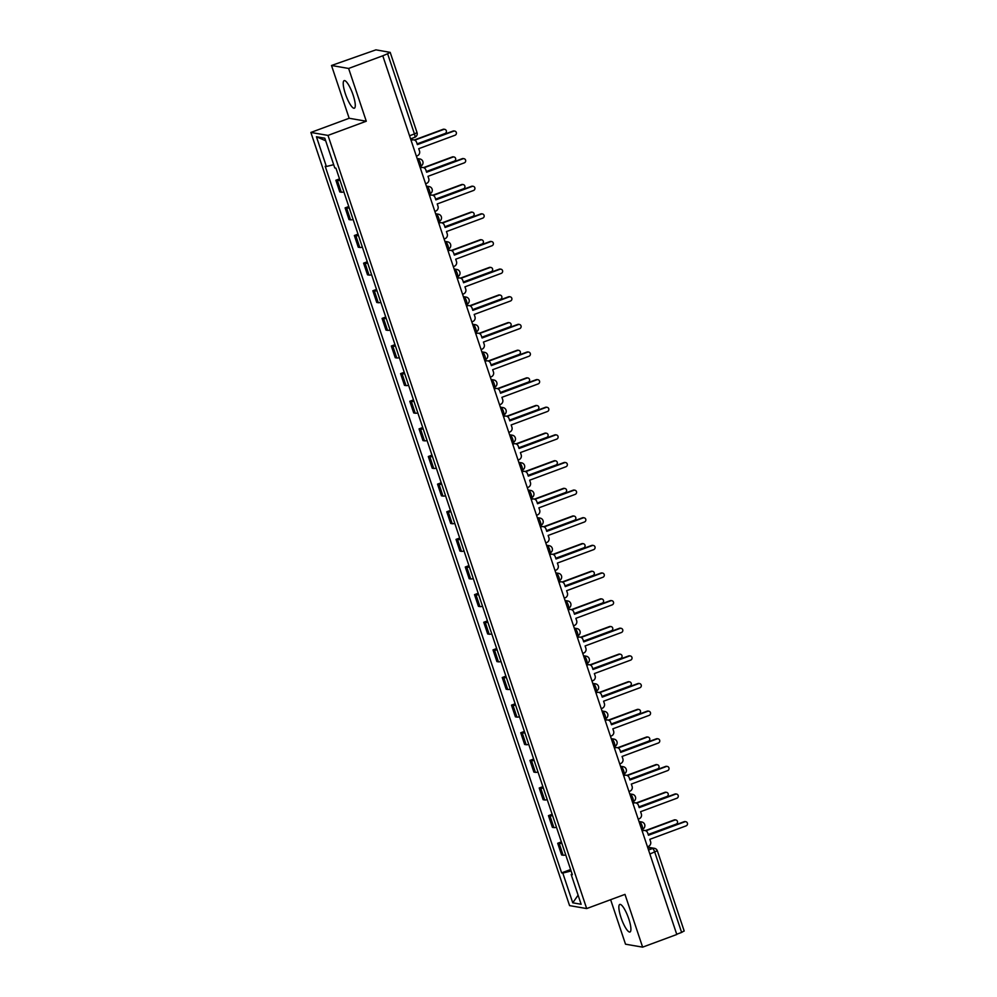 <?xml version="1.0" encoding="UTF-8"?>
<svg xmlns="http://www.w3.org/2000/svg" width="997" height="997" viewBox="0 0 997 997"><rect width="100%" height="100%" fill="white"/><g stroke="black" fill="none" stroke-linecap="round" stroke-linejoin="round"><path stroke-width="1.5" d="M628.783 918.898A14.693 3.452 -110.3 0 0 619.785 904.441A14.693 3.452 -110.3 0 0 620.994 917.552A14.693 3.452 -110.3 0 0 629.992 931.996A14.693 3.452 -110.3 0 0 628.783 918.898M353.137 95.089A14.693 3.452 -110.3 0 0 344.139 80.645A14.693 3.452 -110.3 0 0 345.361 93.755A14.693 3.452 -110.3 0 0 354.359 108.199A14.693 3.452 -110.3 0 0 353.137 95.089M610.625 899.693L625.518 944.196L642.629 947.15L676.801 934.488L382.786 55.795L348.626 68.457L331.502 65.49L349.162 118.269L310.877 132.451L569.574 905.612L586.685 908.566L328.001 135.405L366.285 121.223L348.626 68.457M331.502 65.49L375.919 49.85L390.188 52.367L417.033 132.589L414.453 133.947L387.621 53.738L390.188 52.367M642.629 947.15L624.982 894.384L586.685 908.566M684.054 930.986L681.624 932.432L654.78 852.211A3.764 0.885 -110.3 0 0 652.599 848.497L647.751 847.662M676.714 934.251L681.624 932.432M387.621 53.738L382.786 55.795M339.989 180.258A8.661 1.134 161.5 0 1 337.385 180.532L335.864 180.258L339.778 191.947L341.298 192.209A8.661 1.134 -18.5 0 0 343.903 191.947M339.541 178.899L335.864 180.258M349.237 207.875A8.661 1.134 161.5 0 1 346.632 208.149L345.112 207.887L349.012 219.577L350.533 219.839A8.661 1.134 -18.5 0 0 353.137 219.564M348.776 206.529L345.112 207.887M358.471 235.504A8.661 1.134 161.5 0 1 355.867 235.778L354.346 235.516L358.259 247.206L359.78 247.468A8.661 1.134 -18.5 0 0 362.385 247.194M358.023 234.158L354.346 235.516M367.719 263.133A8.661 1.134 161.5 0 1 365.114 263.407L363.593 263.146L367.507 274.823L369.027 275.085A8.661 1.134 -18.5 0 0 371.632 274.823M367.27 261.775L363.593 263.146M376.966 290.75A8.661 1.134 161.5 0 1 374.361 291.024L372.841 290.763L376.741 302.452L378.274 302.714A8.661 1.134 -18.5 0 0 380.879 302.44M376.505 289.404L372.841 290.763M386.2 318.379A8.661 1.134 161.5 0 1 383.596 318.654L382.075 318.392L385.989 330.082L387.509 330.343A8.661 1.134 -18.5 0 0 390.114 330.069M385.752 317.034L382.075 318.392M395.448 346.009A8.661 1.134 161.5 0 1 392.843 346.283L391.323 346.021L395.236 357.699L396.756 357.96A8.661 1.134 -18.5 0 0 399.361 357.699M394.999 344.65L391.323 346.021M404.695 373.626A8.661 1.134 161.5 0 1 402.09 373.9L400.57 373.638L404.47 385.328L406.003 385.59A8.661 1.134 -18.5 0 0 408.608 385.316M404.246 372.28L400.57 373.638M413.929 401.255A8.661 1.134 161.5 0 1 411.337 401.529L409.804 401.268L413.718 412.957L415.238 413.219A8.661 1.134 -18.5 0 0 417.843 412.945M413.481 399.909L409.804 401.268M423.177 428.884A8.661 1.134 161.5 0 1 420.572 429.159L419.052 428.897L422.965 440.574L424.485 440.836A8.661 1.134 -18.5 0 0 427.09 440.574M422.728 427.526L419.052 428.897M432.424 456.501A8.661 1.134 161.5 0 1 429.819 456.776L428.299 456.514L432.212 468.204L433.732 468.465A8.661 1.134 -18.5 0 0 436.337 468.191M431.975 455.155L428.299 456.514M441.671 484.131A8.661 1.134 161.5 0 1 439.066 484.405L437.533 484.143L441.447 495.833L442.967 496.095A8.661 1.134 -18.5 0 0 445.572 495.821M441.21 482.785L437.533 484.143M450.906 511.76A8.661 1.134 161.5 0 1 448.301 512.034L446.781 511.773L450.694 523.45L452.214 523.724A8.661 1.134 -18.5 0 0 454.819 523.45M450.457 510.402L446.781 511.773M460.153 539.389A8.661 1.134 161.5 0 1 457.548 539.651L456.028 539.389L459.941 551.079L461.461 551.341A8.661 1.134 -18.5 0 0 464.066 551.067M459.704 538.031L456.028 539.389M469.4 567.006A8.661 1.134 161.5 0 1 466.795 567.281L465.275 567.019L469.176 578.709L470.696 578.97A8.661 1.134 -18.5 0 0 473.301 578.696M468.939 565.66L465.275 567.019M478.635 594.636A8.661 1.134 161.5 0 1 476.03 594.91L474.51 594.648L478.423 606.326L479.943 606.6A8.661 1.134 -18.5 0 0 482.548 606.326M478.186 593.277L474.51 594.648M487.882 622.265A8.661 1.134 161.5 0 1 485.277 622.527L483.757 622.265L487.67 633.955L489.191 634.217A8.661 1.134 -18.5 0 0 491.795 633.942M487.433 620.907L483.757 622.265M497.129 649.882A8.661 1.134 161.5 0 1 494.524 650.156L493.004 649.894L496.905 661.584L498.438 661.846A8.661 1.134 -18.5 0 0 501.03 661.572M496.668 648.536L493.004 649.894M506.364 677.511A8.661 1.134 161.5 0 1 503.759 677.786L502.239 677.524L506.152 689.201L507.672 689.475A8.661 1.134 -18.5 0 0 510.277 689.201M505.915 676.153L502.239 677.524M515.611 705.141A8.661 1.134 161.5 0 1 513.006 705.402L511.486 705.141L515.399 716.831L516.92 717.092A8.661 1.134 -18.5 0 0 519.524 716.818M515.162 703.782L511.486 705.141M524.858 732.758A8.661 1.134 161.5 0 1 522.254 733.032L520.733 732.77L524.634 744.46L526.167 744.722A8.661 1.134 -18.5 0 0 528.771 744.447M524.397 731.412L520.733 732.77M534.093 760.387A8.661 1.134 161.5 0 1 531.501 760.661L529.968 760.399L533.881 772.089L535.401 772.351A8.661 1.134 -18.5 0 0 538.006 772.077M533.644 759.029L529.968 760.399M543.34 788.016A8.661 1.134 161.5 0 1 540.735 788.278L539.215 788.016L543.128 799.706L544.649 799.968A8.661 1.134 -18.5 0 0 547.253 799.694M542.891 786.658L539.215 788.016M552.587 815.633A8.661 1.134 161.5 0 1 549.983 815.907L548.462 815.646L552.375 827.336L553.896 827.597A8.661 1.134 -18.5 0 0 556.5 827.323M552.139 814.287L548.462 815.646M561.834 843.263A8.661 1.134 161.5 0 1 559.23 843.537L557.697 843.275L561.61 854.965L563.131 855.227A8.661 1.134 -18.5 0 0 565.735 854.952M561.373 841.904L557.697 843.275M333.671 164.692L326.38 166.499L316.423 136.751L324.81 138.197L334.768 167.945L335.939 168.157L572.353 874.718L571.181 874.519L581.139 904.267L572.752 902.821L562.794 873.073L571.107 871.004M326.38 166.499L325.209 166.3L561.623 872.874L562.794 873.073M310.877 132.451L328.001 135.405M349.162 118.269L366.285 121.223M570.62 869.534L561.623 872.874M572.104 873.97L571.181 874.519M316.423 136.751L325.67 140.764M578.098 895.181L572.752 902.821M416.372 156.13L417.257 155.806A3.764 3.627 99.8 0 0 419.5 150.996L418.728 148.69L455.043 135.231A2.168 2.081 99.8 0 0 454.732 131.068A2.168 2.081 99.8 0 0 453.685 131.168L417.369 144.615L416.596 142.322A3.764 3.627 99.8 0 0 411.973 140.054L411.325 139.941A3.764 3.627 -80.2 0 1 413.157 139.767L413.805 139.879M417.257 144.303L453.037 131.056A2.168 2.081 -80.2 0 1 454.084 130.956L454.732 131.068M411.088 140.378L411.973 140.054M417.12 143.867L445.061 133.511A2.168 2.081 99.8 0 0 444.749 129.348A2.168 2.081 99.8 0 0 443.702 129.436L414.727 140.178M414.278 139.991L443.054 129.323A2.168 2.081 -80.2 0 1 444.101 129.236L444.749 129.348M425.607 183.76L426.492 183.436A3.764 3.627 99.8 0 0 428.747 178.625L427.975 176.319L464.29 162.86A2.168 2.081 99.8 0 0 463.979 158.685A2.168 2.081 99.8 0 0 462.92 158.785L426.616 172.244L425.844 169.939A3.764 3.627 99.8 0 0 421.22 167.67L420.572 167.558A3.764 3.627 -80.2 0 1 422.404 167.396L423.052 167.496M426.504 171.933L462.272 158.673A2.168 2.081 -80.2 0 1 463.331 158.573L463.979 158.685M420.335 168.007L421.22 167.67M434.854 211.389L435.739 211.065A3.764 3.627 99.8 0 0 437.982 206.242L437.222 203.949L473.525 190.489A2.168 2.081 99.8 0 0 473.214 186.314A2.168 2.081 99.8 0 0 472.167 186.414L435.851 199.874L435.078 197.568A3.764 3.627 99.8 0 0 430.467 195.3L429.819 195.188A3.764 3.627 -80.2 0 1 431.639 195.013L432.287 195.125M435.751 199.562L471.519 186.302A2.168 2.081 -80.2 0 1 472.566 186.202L473.214 186.314M429.582 195.624L430.467 195.3M426.355 171.496L454.308 161.14A2.168 2.081 99.8 0 0 453.996 156.965A2.168 2.081 99.8 0 0 452.937 157.065L423.974 167.795M423.513 167.621L452.289 156.953A2.168 2.081 -80.2 0 1 453.336 156.853L453.996 156.965M435.602 199.113L463.543 188.769A2.168 2.081 99.8 0 0 463.231 184.595A2.168 2.081 99.8 0 0 462.184 184.694L433.221 195.424M432.76 195.238L461.536 184.582A2.168 2.081 -80.2 0 1 462.583 184.482L463.231 184.595M444.101 239.018L444.986 238.682A3.764 3.627 99.8 0 0 447.229 233.871L446.457 231.566L482.772 218.119A2.168 2.081 99.8 0 0 482.461 213.944A2.168 2.081 99.8 0 0 481.414 214.043L445.098 227.49L444.326 225.197A3.764 3.627 99.8 0 0 439.714 222.929L439.054 222.817A3.764 3.627 -80.2 0 1 440.886 222.643L441.534 222.755M444.998 227.179L480.766 213.931A2.168 2.081 -80.2 0 1 481.813 213.832L482.461 213.944M438.817 223.253L439.714 222.929M453.336 266.635L454.221 266.311A3.764 3.627 99.8 0 0 456.476 261.501L455.704 259.195L492.02 245.736A2.168 2.081 99.8 0 0 491.708 241.573A2.168 2.081 99.8 0 0 490.649 241.66L454.345 255.12L453.573 252.814A3.764 3.627 99.8 0 0 448.949 250.546L448.301 250.434A3.764 3.627 -80.2 0 1 450.133 250.272L450.781 250.384M454.233 254.808L490.001 241.548A2.168 2.081 -80.2 0 1 491.06 241.461L491.708 241.573M448.064 250.883L448.949 250.546M462.583 294.265L463.468 293.941A3.764 3.627 99.8 0 0 465.724 289.118L464.951 286.824L501.254 273.365A2.168 2.081 99.8 0 0 500.943 269.19A2.168 2.081 99.8 0 0 499.896 269.29L463.58 282.749L462.82 280.444A3.764 3.627 99.8 0 0 458.196 278.175L457.548 278.063A3.764 3.627 -80.2 0 1 459.368 277.889L460.016 278.001M463.48 282.438L499.248 269.178A2.168 2.081 -80.2 0 1 500.295 269.078L500.943 269.19M457.311 278.499L458.196 278.175M444.849 226.743L472.79 216.386A2.168 2.081 99.8 0 0 472.478 212.224A2.168 2.081 99.8 0 0 471.431 212.311L442.456 223.054M442.007 222.867L470.783 212.199A2.168 2.081 -80.2 0 1 471.83 212.112L472.478 212.224M454.096 254.372L482.037 244.016A2.168 2.081 99.8 0 0 481.725 239.841A2.168 2.081 99.8 0 0 480.666 239.941L451.703 250.671M451.242 250.496L480.018 239.828A2.168 2.081 -80.2 0 1 481.077 239.729L481.725 239.841M463.331 281.989L491.272 271.645A2.168 2.081 99.8 0 0 490.96 267.47A2.168 2.081 99.8 0 0 489.913 267.57L460.95 278.3M460.489 278.113L489.265 267.458A2.168 2.081 -80.2 0 1 490.312 267.358L490.96 267.47M471.83 321.894L472.715 321.557A3.764 3.627 99.8 0 0 474.958 316.747L474.186 314.441L510.501 300.994A2.168 2.081 99.8 0 0 510.19 296.819A2.168 2.081 99.8 0 0 509.143 296.919L472.827 310.366L472.055 308.073A3.764 3.627 99.8 0 0 467.443 305.805L466.795 305.693A3.764 3.627 -80.2 0 1 468.615 305.518L469.263 305.63M472.728 310.055L508.495 296.807A2.168 2.081 -80.2 0 1 509.542 296.707L510.19 296.819M466.559 306.129L467.443 305.805M472.578 309.618L500.519 299.262A2.168 2.081 99.8 0 0 500.207 295.1A2.168 2.081 99.8 0 0 499.161 295.187L470.185 305.929M469.737 305.743L498.512 295.075A2.168 2.081 -80.2 0 1 499.559 294.987L500.207 295.1M481.065 349.511L481.95 349.187A3.764 3.627 99.8 0 0 484.206 344.376L483.433 342.071L519.749 328.611A2.168 2.081 99.8 0 0 519.437 324.449A2.168 2.081 99.8 0 0 518.39 324.536L482.074 337.995L481.302 335.69A3.764 3.627 99.8 0 0 476.678 333.422L476.03 333.31A3.764 3.627 -80.2 0 1 477.862 333.148L478.51 333.26M481.962 337.684L517.73 324.424A2.168 2.081 -80.2 0 1 518.789 324.337L519.437 324.449M475.793 333.758L476.678 333.422M481.825 337.248L509.766 326.891A2.168 2.081 99.8 0 0 509.455 322.716A2.168 2.081 99.8 0 0 508.395 322.816L479.432 333.546M478.971 333.372L507.747 322.704A2.168 2.081 -80.2 0 1 508.806 322.604L509.455 322.716M490.312 377.14L491.197 376.816A3.764 3.627 99.8 0 0 493.453 371.993L492.68 369.7L528.996 356.241A2.168 2.081 99.8 0 0 528.672 352.066A2.168 2.081 99.8 0 0 527.625 352.165L491.309 365.625L490.549 363.319A3.764 3.627 99.8 0 0 485.925 361.051L485.277 360.939A3.764 3.627 -80.2 0 1 487.097 360.764L487.757 360.877M491.209 365.313L526.977 352.053A2.168 2.081 -80.2 0 1 528.024 351.953L528.672 352.066M485.041 361.375L485.925 361.051M491.06 364.865L519.013 354.521A2.168 2.081 99.8 0 0 518.689 350.346A2.168 2.081 99.8 0 0 517.642 350.445L488.68 361.176M488.218 360.989L516.994 350.333A2.168 2.081 -80.2 0 1 518.041 350.234L518.689 350.346M499.559 404.77L500.444 404.433A3.764 3.627 99.8 0 0 502.687 399.623L501.915 397.317L538.23 383.87A2.168 2.081 99.8 0 0 537.919 379.695A2.168 2.081 99.8 0 0 536.872 379.795L500.556 393.242L499.784 390.949A3.764 3.627 99.8 0 0 495.173 388.68L494.524 388.568A3.764 3.627 -80.2 0 1 496.344 388.394L496.992 388.506M500.457 392.93L536.224 379.683A2.168 2.081 -80.2 0 1 537.271 379.583L537.919 379.695M494.288 389.004L495.173 388.68M500.307 392.494L528.248 382.138A2.168 2.081 99.8 0 0 527.936 377.975A2.168 2.081 99.8 0 0 526.89 378.075L497.927 388.805M497.466 388.618L526.242 377.963A2.168 2.081 -80.2 0 1 527.288 377.863L527.936 377.975M508.794 432.386L509.691 432.062A3.764 3.627 99.8 0 0 511.935 427.252L511.162 424.946L547.478 411.487A2.168 2.081 99.8 0 0 547.166 407.324A2.168 2.081 99.8 0 0 546.119 407.412L509.803 420.871L509.031 418.566A3.764 3.627 99.8 0 0 504.407 416.297L503.759 416.185A3.764 3.627 -80.2 0 1 505.591 416.023L506.239 416.135M509.691 420.56L545.471 407.299A2.168 2.081 -80.2 0 1 546.518 407.212L547.166 407.324M503.522 416.634L504.407 416.297M518.041 460.016L518.926 459.692A3.764 3.627 99.8 0 0 521.182 454.869L520.409 452.576L556.725 439.116A2.168 2.081 99.8 0 0 556.413 434.941A2.168 2.081 99.8 0 0 555.354 435.041L519.051 448.5L518.278 446.195A3.764 3.627 99.8 0 0 513.654 443.927L513.006 443.815A3.764 3.627 -80.2 0 1 514.838 443.64L515.486 443.752M518.938 448.189L554.706 434.929A2.168 2.081 -80.2 0 1 555.753 434.829L556.413 434.941M512.77 444.251L513.654 443.927M527.288 487.645L528.173 487.309A3.764 3.627 99.8 0 0 530.416 482.498L529.656 480.193L565.96 466.746A2.168 2.081 99.8 0 0 565.648 462.571A2.168 2.081 99.8 0 0 564.601 462.67L528.285 476.117L527.513 473.824A3.764 3.627 99.8 0 0 522.902 471.556L522.254 471.444A3.764 3.627 -80.2 0 1 524.073 471.269L524.721 471.382M528.186 475.806L563.953 462.558A2.168 2.081 -80.2 0 1 565 462.458L565.648 462.571M522.017 471.88L522.902 471.556M536.536 515.262L537.42 514.938A3.764 3.627 99.8 0 0 539.664 510.128L538.891 507.822L575.207 494.362A2.168 2.081 99.8 0 0 574.895 490.2A2.168 2.081 99.8 0 0 573.848 490.287L537.533 503.747L536.76 501.441A3.764 3.627 99.8 0 0 532.136 499.173L531.488 499.061A3.764 3.627 -80.2 0 1 533.32 498.899L533.968 499.011M537.42 503.435L573.2 490.175A2.168 2.081 -80.2 0 1 574.247 490.088L574.895 490.2M531.251 499.509L532.136 499.173M545.77 542.891L546.655 542.567A3.764 3.627 99.8 0 0 548.911 537.744L548.138 535.451L584.454 521.992A2.168 2.081 99.8 0 0 584.142 517.817A2.168 2.081 99.8 0 0 583.083 517.917L546.78 531.376L546.007 529.071A3.764 3.627 99.8 0 0 541.383 526.802L540.735 526.69A3.764 3.627 -80.2 0 1 542.567 526.516L543.215 526.628M546.668 531.065L582.435 517.804A2.168 2.081 -80.2 0 1 583.494 517.705L584.142 517.817M540.499 527.126L541.383 526.802M555.017 570.521L555.902 570.184A3.764 3.627 99.8 0 0 558.146 565.374L557.385 563.068L593.689 549.621A2.168 2.081 99.8 0 0 593.377 545.446A2.168 2.081 99.8 0 0 592.33 545.546L556.014 558.993L555.242 556.7A3.764 3.627 99.8 0 0 550.631 554.432L549.983 554.32A3.764 3.627 -80.2 0 1 551.802 554.145L552.45 554.257M555.915 558.681L591.682 545.434A2.168 2.081 -80.2 0 1 592.729 545.334L593.377 545.446M549.746 554.756L550.631 554.432M509.554 420.123L537.495 409.767A2.168 2.081 99.8 0 0 537.184 405.592A2.168 2.081 99.8 0 0 536.137 405.692L507.161 416.422M506.7 416.248L535.476 405.58A2.168 2.081 -80.2 0 1 536.536 405.48L537.184 405.592M518.789 447.753L546.742 437.396A2.168 2.081 99.8 0 0 546.418 433.221A2.168 2.081 99.8 0 0 545.371 433.321L516.409 444.051M515.947 443.864L544.723 433.209A2.168 2.081 -80.2 0 1 545.77 433.109L546.418 433.221M528.036 475.37L555.977 465.013A2.168 2.081 99.8 0 0 555.665 460.851A2.168 2.081 99.8 0 0 554.619 460.95L525.656 471.681M525.195 471.494L553.971 460.838A2.168 2.081 -80.2 0 1 555.017 460.739L555.665 460.851M537.283 502.999L565.224 492.643A2.168 2.081 99.8 0 0 564.913 488.468A2.168 2.081 99.8 0 0 563.866 488.567L534.89 499.298M534.429 499.123L563.218 488.455A2.168 2.081 -80.2 0 1 564.265 488.356L564.913 488.468M546.518 530.628L574.471 520.272A2.168 2.081 99.8 0 0 574.16 516.097A2.168 2.081 99.8 0 0 573.101 516.197L544.138 526.927M543.677 526.74L572.452 516.085A2.168 2.081 -80.2 0 1 573.499 515.985L574.16 516.097M555.765 558.245L583.706 547.889A2.168 2.081 99.8 0 0 583.395 543.726A2.168 2.081 99.8 0 0 582.348 543.826L553.385 554.556M552.924 554.369L581.7 543.714A2.168 2.081 -80.2 0 1 582.747 543.614L583.395 543.726M564.265 598.138L565.149 597.814A3.764 3.627 99.8 0 0 567.393 593.003L566.62 590.698L602.936 577.238A2.168 2.081 99.8 0 0 602.624 573.076A2.168 2.081 99.8 0 0 601.577 573.175L565.262 586.622L564.489 584.317A3.764 3.627 99.8 0 0 559.878 582.049L559.217 581.936A3.764 3.627 -80.2 0 1 561.049 581.774L561.697 581.887M565.162 586.311L600.929 573.063A2.168 2.081 -80.2 0 1 601.976 572.963L602.624 573.076M558.981 582.385L559.878 582.049M565.012 585.875L592.953 575.518A2.168 2.081 99.8 0 0 592.642 571.343A2.168 2.081 99.8 0 0 591.595 571.443L562.62 582.173M562.171 581.999L590.947 571.331A2.168 2.081 -80.2 0 1 591.994 571.231L592.642 571.343M573.499 625.767L574.384 625.443A3.764 3.627 99.8 0 0 576.64 620.62L575.867 618.327L612.183 604.867A2.168 2.081 99.8 0 0 611.871 600.692A2.168 2.081 99.8 0 0 610.812 600.792L574.509 614.252L573.736 611.946A3.764 3.627 99.8 0 0 569.113 609.678L568.464 609.566A3.764 3.627 -80.2 0 1 570.296 609.391L570.945 609.503M574.397 613.94L610.164 600.68A2.168 2.081 -80.2 0 1 611.223 600.58L611.871 600.692M568.228 610.002L569.113 609.678M574.247 613.504L602.2 603.148A2.168 2.081 99.8 0 0 601.889 598.973A2.168 2.081 99.8 0 0 600.83 599.072L571.867 609.803M571.406 609.628L600.182 598.96A2.168 2.081 -80.2 0 1 601.241 598.861L601.889 598.973M582.747 653.396L583.631 653.06A3.764 3.627 99.8 0 0 585.875 648.249L585.114 645.944L621.418 632.497A2.168 2.081 99.8 0 0 621.106 628.322A2.168 2.081 99.8 0 0 620.059 628.422L583.744 641.881L582.983 639.576A3.764 3.627 99.8 0 0 578.36 637.307L577.712 637.195A3.764 3.627 -80.2 0 1 579.531 637.021L580.179 637.133M583.644 641.557L619.411 628.309A2.168 2.081 -80.2 0 1 620.458 628.21L621.106 628.322M577.475 637.631L578.36 637.307M583.494 641.121L611.435 630.765A2.168 2.081 99.8 0 0 611.124 626.602A2.168 2.081 99.8 0 0 610.077 626.702L581.114 637.432M580.653 637.245L609.429 626.59A2.168 2.081 -80.2 0 1 610.476 626.49L611.124 626.602M591.994 681.013L592.879 680.689A3.764 3.627 99.8 0 0 595.122 675.879L594.349 673.573L630.665 660.114A2.168 2.081 99.8 0 0 630.353 655.951A2.168 2.081 99.8 0 0 629.306 656.051L592.991 669.498L592.218 667.192A3.764 3.627 99.8 0 0 587.607 664.924L586.959 664.812A3.764 3.627 -80.2 0 1 588.778 664.65L589.426 664.762M592.891 669.186L628.658 655.939A2.168 2.081 -80.2 0 1 629.705 655.839L630.353 655.951M586.722 665.261L587.607 664.924M592.741 668.75L620.682 658.394A2.168 2.081 99.8 0 0 620.371 654.219A2.168 2.081 99.8 0 0 619.324 654.319L590.349 665.061M589.9 664.874L618.676 654.206A2.168 2.081 -80.2 0 1 619.723 654.107L620.371 654.219M601.228 708.643L602.113 708.319A3.764 3.627 99.8 0 0 604.369 703.496L603.596 701.203L639.912 687.743A2.168 2.081 99.8 0 0 639.6 683.568A2.168 2.081 99.8 0 0 638.541 683.668L602.238 697.127L601.465 694.822A3.764 3.627 99.8 0 0 596.842 692.554L596.194 692.441A3.764 3.627 -80.2 0 1 598.026 692.267L598.674 692.379M602.126 696.816L637.893 683.556A2.168 2.081 -80.2 0 1 638.952 683.456L639.6 683.568M595.957 692.878L596.842 692.554M601.989 696.38L629.93 686.023A2.168 2.081 99.8 0 0 629.618 681.848A2.168 2.081 99.8 0 0 628.559 681.948L599.596 692.678M599.135 692.504L627.911 681.836A2.168 2.081 -80.2 0 1 628.97 681.736L629.618 681.848M610.476 736.272L611.36 735.936A3.764 3.627 99.8 0 0 613.616 731.125L612.843 728.819L649.159 715.372A2.168 2.081 99.8 0 0 648.835 711.197A2.168 2.081 99.8 0 0 647.788 711.297L611.473 724.757L610.712 722.451A3.764 3.627 99.8 0 0 606.089 720.183L605.441 720.071A3.764 3.627 -80.2 0 1 607.26 719.896L607.908 720.008M611.373 724.433L647.14 711.185A2.168 2.081 -80.2 0 1 648.187 711.085L648.835 711.197M605.204 720.507L606.089 720.183M611.223 723.996L639.164 713.64A2.168 2.081 99.8 0 0 638.853 709.478A2.168 2.081 99.8 0 0 637.806 709.577L608.843 720.308M608.382 720.121L637.158 709.465A2.168 2.081 -80.2 0 1 638.205 709.366L638.853 709.478M619.723 763.889L620.608 763.565A3.764 3.627 99.8 0 0 622.851 758.754L622.078 756.449L658.394 742.989A2.168 2.081 99.8 0 0 658.082 738.827A2.168 2.081 99.8 0 0 657.035 738.927L620.72 752.374L619.947 750.08A3.764 3.627 99.8 0 0 615.336 747.8L614.688 747.688A3.764 3.627 -80.2 0 1 616.507 747.526L617.155 747.638M620.62 752.062L656.387 738.814A2.168 2.081 -80.2 0 1 657.434 738.715L658.082 738.827M614.451 748.136L615.336 747.8M620.47 751.626L648.411 741.269A2.168 2.081 99.8 0 0 648.1 737.095A2.168 2.081 99.8 0 0 647.053 737.194L618.078 747.937M617.629 747.75L646.405 737.082A2.168 2.081 -80.2 0 1 647.452 736.982L648.1 737.095M628.957 791.518L629.855 791.194A3.764 3.627 99.8 0 0 632.098 786.371L631.325 784.078L667.641 770.619A2.168 2.081 99.8 0 0 667.329 766.444A2.168 2.081 99.8 0 0 666.283 766.543L629.967 780.003L629.194 777.697A3.764 3.627 99.8 0 0 624.571 775.429L623.923 775.317A3.764 3.627 -80.2 0 1 625.755 775.143L626.403 775.255M629.855 779.691L665.622 766.431A2.168 2.081 -80.2 0 1 666.681 766.332L667.329 766.444M623.686 775.753L624.571 775.429M629.718 779.255L657.659 768.899A2.168 2.081 99.8 0 0 657.347 764.724A2.168 2.081 99.8 0 0 656.3 764.824L627.325 775.554M626.864 775.379L655.64 764.711A2.168 2.081 -80.2 0 1 656.699 764.612L657.347 764.724M638.205 819.148L639.089 818.811A3.764 3.627 99.8 0 0 641.345 814.001L640.572 811.695L676.888 798.248A2.168 2.081 99.8 0 0 676.577 794.073A2.168 2.081 99.8 0 0 675.517 794.173L639.202 807.632L638.441 805.327A3.764 3.627 99.8 0 0 633.818 803.059L633.17 802.946A3.764 3.627 -80.2 0 1 634.989 802.772L635.65 802.884M639.102 807.308L674.869 794.061A2.168 2.081 -80.2 0 1 675.916 793.961L676.577 794.073M632.933 803.383L633.818 803.059M638.952 806.872L666.906 796.516A2.168 2.081 99.8 0 0 666.582 792.353A2.168 2.081 99.8 0 0 665.535 792.453L636.572 803.183M636.111 802.996L664.887 792.341A2.168 2.081 -80.2 0 1 665.934 792.241L666.582 792.353M647.452 846.765L648.337 846.441A3.764 3.627 99.8 0 0 650.58 841.63L649.82 839.324L686.123 825.865A2.168 2.081 99.8 0 0 685.811 821.702A2.168 2.081 99.8 0 0 684.765 821.802L648.449 835.249L647.676 832.956A3.764 3.627 99.8 0 0 643.065 830.675L642.417 830.563A3.764 3.627 -80.2 0 1 644.236 830.401L644.885 830.513M648.349 834.938L684.116 821.69A2.168 2.081 -80.2 0 1 685.163 821.59L685.811 821.702M642.18 831.012L643.065 830.675M648.2 834.501L676.14 824.145A2.168 2.081 99.8 0 0 675.829 819.97A2.168 2.081 99.8 0 0 674.782 820.07L645.819 830.813M645.358 830.626L674.134 819.958A2.168 2.081 -80.2 0 1 675.181 819.858L675.829 819.97M642.292 829.23A3.764 0.885 -110.3 0 0 642.417 829.217A3.764 0.885 -110.3 0 0 642.105 825.865A3.764 0.885 -110.3 0 0 639.924 822.139L639.164 822.014M639.289 822.375L639.924 822.139A3.764 3.627 -80.2 0 1 641.744 821.977L638.99 821.503M633.045 801.6A3.764 0.885 -110.3 0 0 633.17 801.588A3.764 0.885 -110.3 0 0 632.858 798.236A3.764 0.885 -110.3 0 0 630.677 794.522L629.917 794.385M630.042 794.759L630.677 794.522A3.764 3.627 -80.2 0 1 632.509 794.347L629.755 793.874M623.81 773.984A3.764 0.885 -110.3 0 0 623.935 773.971A3.764 0.885 -110.3 0 0 623.624 770.606A3.764 0.885 -110.3 0 0 621.43 766.892L620.682 766.768M620.807 767.129L621.43 766.892A3.764 3.627 -80.2 0 1 623.262 766.718L620.508 766.244M614.563 746.354A3.764 0.885 -110.3 0 0 614.688 746.342A3.764 0.885 -110.3 0 0 614.376 742.977A3.764 0.885 -110.3 0 0 612.195 739.263L611.435 739.138M611.56 739.5L612.195 739.263A3.764 3.627 -80.2 0 1 614.015 739.101L611.261 738.627M605.316 718.725A3.764 0.885 -110.3 0 0 605.441 718.712A3.764 0.885 -110.3 0 0 605.129 715.36A3.764 0.885 -110.3 0 0 602.948 711.646L602.188 711.509M602.313 711.883L602.948 711.646A3.764 3.627 -80.2 0 1 604.78 711.472L602.026 710.998M596.081 691.095A3.764 0.885 -110.3 0 0 596.194 691.095A3.764 0.885 -110.3 0 0 595.894 687.731A3.764 0.885 -110.3 0 0 593.701 684.017L592.953 683.892M593.078 684.254L593.701 684.017A3.764 3.627 -80.2 0 1 595.533 683.842L592.779 683.369M586.834 663.479A3.764 0.885 -110.3 0 0 586.959 663.466A3.764 0.885 -110.3 0 0 586.647 660.101A3.764 0.885 -110.3 0 0 584.466 656.387L583.706 656.263M583.831 656.624L584.466 656.387A3.764 3.627 -80.2 0 1 586.286 656.225L583.532 655.752M577.587 635.849A3.764 0.885 -110.3 0 0 577.712 635.837A3.764 0.885 -110.3 0 0 577.4 632.484A3.764 0.885 -110.3 0 0 575.219 628.771L574.459 628.633M574.584 629.007L575.219 628.771A3.764 3.627 -80.2 0 1 577.039 628.596L574.297 628.122M568.34 608.22A3.764 0.885 -110.3 0 0 568.464 608.22A3.764 0.885 -110.3 0 0 568.153 604.855A3.764 0.885 -110.3 0 0 565.972 601.141L565.224 601.017M565.336 601.378L565.972 601.141A3.764 3.627 -80.2 0 1 567.804 600.967L565.05 600.493M559.105 580.603A3.764 0.885 -110.3 0 0 559.23 580.59A3.764 0.885 -110.3 0 0 558.918 577.226A3.764 0.885 -110.3 0 0 556.737 573.512L555.977 573.387M556.102 573.749L556.737 573.512A3.764 3.627 -80.2 0 1 558.557 573.35L555.803 572.876M549.858 552.974A3.764 0.885 -110.3 0 0 549.983 552.961A3.764 0.885 -110.3 0 0 549.671 549.609A3.764 0.885 -110.3 0 0 547.49 545.895L546.73 545.758M546.855 546.132L547.49 545.895A3.764 3.627 -80.2 0 1 549.31 545.72L546.555 545.247M540.611 525.344A3.764 0.885 -110.3 0 0 540.735 525.344A3.764 0.885 -110.3 0 0 540.424 521.979A3.764 0.885 -110.3 0 0 538.243 518.266L537.495 518.141M537.607 518.502L538.243 518.266A3.764 3.627 -80.2 0 1 540.075 518.091L537.321 517.617M531.376 497.727A3.764 0.885 -110.3 0 0 531.501 497.715A3.764 0.885 -110.3 0 0 531.189 494.35A3.764 0.885 -110.3 0 0 529.008 490.636L528.248 490.512M528.373 490.873L529.008 490.636A3.764 3.627 -80.2 0 1 530.828 490.474L528.074 490.001M522.129 470.098A3.764 0.885 -110.3 0 0 522.254 470.086A3.764 0.885 -110.3 0 0 521.942 466.733A3.764 0.885 -110.3 0 0 519.761 463.019L519.001 462.882M519.125 463.256L519.761 463.019A3.764 3.627 -80.2 0 1 521.581 462.845L518.826 462.371M512.882 442.469A3.764 0.885 -110.3 0 0 513.006 442.469A3.764 0.885 -110.3 0 0 512.695 439.104A3.764 0.885 -110.3 0 0 510.514 435.39L509.766 435.265M509.878 435.627L510.514 435.39A3.764 3.627 -80.2 0 1 512.346 435.215L509.592 434.742M503.647 414.852A3.764 0.885 -110.3 0 0 503.772 414.839A3.764 0.885 -110.3 0 0 503.46 411.474A3.764 0.885 -110.3 0 0 501.267 407.761L500.519 407.636M500.644 407.997L501.267 407.761A3.764 3.627 -80.2 0 1 503.099 407.599L500.344 407.112M494.4 387.222A3.764 0.885 -110.3 0 0 494.524 387.21A3.764 0.885 -110.3 0 0 494.213 383.857A3.764 0.885 -110.3 0 0 492.032 380.144L491.272 380.007M491.396 380.368L492.032 380.144A3.764 3.627 -80.2 0 1 493.851 379.969L491.097 379.496M485.153 359.593A3.764 0.885 -110.3 0 0 485.277 359.593A3.764 0.885 -110.3 0 0 484.966 356.228A3.764 0.885 -110.3 0 0 482.785 352.514L482.025 352.39M482.149 352.751L482.785 352.514A3.764 3.627 -80.2 0 1 484.617 352.34L481.863 351.866M475.918 331.976A3.764 0.885 -110.3 0 0 476.03 331.964A3.764 0.885 -110.3 0 0 475.731 328.599A3.764 0.885 -110.3 0 0 473.538 324.885L472.79 324.76M472.914 325.122L473.538 324.885A3.764 3.627 -80.2 0 1 475.37 324.723L472.615 324.237M466.671 304.347A3.764 0.885 -110.3 0 0 466.795 304.334A3.764 0.885 -110.3 0 0 466.484 300.982A3.764 0.885 -110.3 0 0 464.303 297.268L463.543 297.131M463.667 297.492L464.303 297.268A3.764 3.627 -80.2 0 1 466.122 297.094L463.368 296.62M457.424 276.717A3.764 0.885 -110.3 0 0 457.548 276.717A3.764 0.885 -110.3 0 0 457.237 273.352A3.764 0.885 -110.3 0 0 455.056 269.639L454.296 269.502M454.42 269.875L455.056 269.639A3.764 3.627 -80.2 0 1 456.888 269.464L454.134 268.991M448.176 249.1A3.764 0.885 -110.3 0 0 448.301 249.088A3.764 0.885 -110.3 0 0 447.989 245.723A3.764 0.885 -110.3 0 0 445.809 242.009L445.061 241.885M445.173 242.246L445.809 242.009A3.764 3.627 -80.2 0 1 447.641 241.847L444.886 241.361M438.942 221.471A3.764 0.885 -110.3 0 0 439.066 221.459A3.764 0.885 -110.3 0 0 438.755 218.106A3.764 0.885 -110.3 0 0 436.574 214.392L435.814 214.255M435.938 214.617L436.574 214.392A3.764 3.627 -80.2 0 1 438.393 214.218L435.639 213.744M429.695 193.842A3.764 0.885 -110.3 0 0 429.819 193.842A3.764 0.885 -110.3 0 0 429.508 190.477A3.764 0.885 -110.3 0 0 427.327 186.763L426.566 186.626M426.691 187L427.327 186.763A3.764 3.627 -80.2 0 1 429.146 186.589L426.392 186.115M420.447 166.225A3.764 0.885 -110.3 0 0 420.572 166.212A3.764 0.885 -110.3 0 0 420.26 162.847A3.764 0.885 -110.3 0 0 418.079 159.134L417.332 159.009M417.444 159.37L418.079 159.134A3.764 3.627 -80.2 0 1 419.911 158.972L417.157 158.486M648.536 850.005L652.599 848.497A3.764 3.627 99.8 0 1 657.222 850.765L649.882 854.03M553.896 827.597L549.983 815.907M544.649 799.968L540.735 788.278M535.401 772.351L531.501 760.661M526.167 744.722L522.254 733.032M516.92 717.092L513.006 705.402M507.672 689.475L503.759 677.786M498.438 661.846L494.524 650.156M489.191 634.217L485.277 622.527M479.943 606.6L476.03 594.91M470.696 578.97L466.795 567.281M461.461 551.341L457.548 539.651M452.214 523.724L448.301 512.034M442.967 496.095L439.066 484.405M433.732 468.465L429.819 456.776M424.485 440.836L420.572 429.159M415.238 413.219L411.337 401.529M406.003 385.59L402.09 373.9M396.756 357.96L392.843 346.283M387.509 330.343L383.596 318.654M378.274 302.714L374.361 291.024M369.027 275.085L365.114 263.407M359.78 247.468L355.867 235.778M350.533 219.839L346.632 208.149M341.298 192.209L337.385 180.532M563.131 855.227L559.23 843.537M414.64 137.324A3.764 0.885 -110.3 0 0 414.764 137.312A3.764 0.885 -110.3 0 0 414.453 133.947L409.555 135.766M416.896 132.514L417.033 132.589A3.764 3.764 0 0 1 414.764 137.312L410.59 138.857M453.685 131.168L453.037 131.056M443.054 129.323L443.702 129.436M462.92 158.785L462.272 158.673M472.167 186.414L471.519 186.302M452.289 156.953L452.937 157.065M461.536 184.582L462.184 184.694M481.414 214.043L480.766 213.931M490.649 241.66L490.001 241.548M499.896 269.29L499.248 269.178M470.783 212.199L471.431 212.311M480.018 239.828L480.666 239.941M489.265 267.458L489.913 267.57M509.143 296.919L508.495 296.807M498.512 295.075L499.161 295.187M518.39 324.536L517.73 324.424M507.747 322.704L508.395 322.816M527.625 352.165L526.977 352.053M516.994 350.333L517.642 350.445M536.872 379.795L536.224 379.683M526.242 377.963L526.89 378.075M546.119 407.412L545.471 407.299M555.354 435.041L554.706 434.929M564.601 462.67L563.953 462.558M573.848 490.287L573.2 490.175M583.083 517.917L582.435 517.804M592.33 545.546L591.682 545.434M535.476 405.58L536.137 405.692M544.723 433.209L545.371 433.321M553.971 460.838L554.619 460.95M563.218 488.455L563.866 488.567M572.452 516.085L573.101 516.197M581.7 543.714L582.348 543.826M601.577 573.175L600.929 573.063M590.947 571.331L591.595 571.443M610.812 600.792L610.164 600.68M600.182 598.96L600.83 599.072M620.059 628.422L619.411 628.309M609.429 626.59L610.077 626.702M629.306 656.051L628.658 655.939M618.676 654.206L619.324 654.319M638.541 683.668L637.893 683.556M627.911 681.836L628.559 681.948M647.788 711.297L647.14 711.185M637.158 709.465L637.806 709.577M657.035 738.927L656.387 738.814M646.405 737.082L647.053 737.194M666.283 766.543L665.622 766.431M655.64 764.711L656.3 764.824M675.517 794.173L674.869 794.061M664.887 792.341L665.535 792.453M684.765 821.802L684.116 821.69M674.134 819.958L674.782 820.07M419.824 166.487L420.572 166.212A3.764 3.764 0 0 0 419.911 158.972M429.071 194.116L429.819 193.842A3.764 3.764 0 0 0 429.146 186.589M438.319 221.733L439.066 221.459A3.764 3.764 0 0 0 438.393 214.218M447.566 249.362L448.301 249.088A3.764 3.764 0 0 0 447.641 241.847M456.8 276.992L457.548 276.717A3.764 3.764 0 0 0 456.888 269.464M466.048 304.608L466.795 304.334A3.764 3.764 0 0 0 466.122 297.094M475.295 332.238L476.03 331.964A3.764 3.764 0 0 0 475.37 324.723M484.53 359.867L485.277 359.593A3.764 3.764 0 0 0 484.617 352.34M493.777 387.484L494.524 387.21A3.764 3.764 0 0 0 493.851 379.969M503.024 415.113L503.772 414.839A3.764 3.764 0 0 0 503.099 407.599M512.259 442.743L513.006 442.469A3.764 3.764 0 0 0 512.346 435.215M521.506 470.372L522.254 470.086A3.764 3.764 0 0 0 521.581 462.845M530.753 497.989L531.501 497.715A3.764 3.764 0 0 0 530.828 490.474M539.988 525.618L540.735 525.344A3.764 3.764 0 0 0 540.075 518.091M549.235 553.248L549.983 552.961A3.764 3.764 0 0 0 549.31 545.72M558.482 580.865L559.23 580.59A3.764 3.764 0 0 0 558.557 573.35M567.729 608.494L568.464 608.22A3.764 3.764 0 0 0 567.804 600.967M576.964 636.123L577.712 635.837A3.764 3.764 0 0 0 577.039 628.596M586.211 663.74L586.959 663.466A3.764 3.764 0 0 0 586.286 656.225M595.458 691.37L596.194 691.095A3.764 3.764 0 0 0 595.533 683.842M604.693 718.999L605.441 718.712A3.764 3.764 0 0 0 604.78 711.472M613.94 746.616L614.688 746.342A3.764 3.764 0 0 0 614.015 739.101M623.187 774.245L623.935 773.971A3.764 3.764 0 0 0 623.262 766.718M632.422 801.875L633.17 801.588A3.764 3.764 0 0 0 632.509 794.347M641.669 829.492L642.417 829.217A3.764 3.764 0 0 0 641.744 821.977M647.576 847.151L654.431 848.322A3.764 3.764 0 0 1 657.359 850.84L684.204 931.061"/></g></svg>
